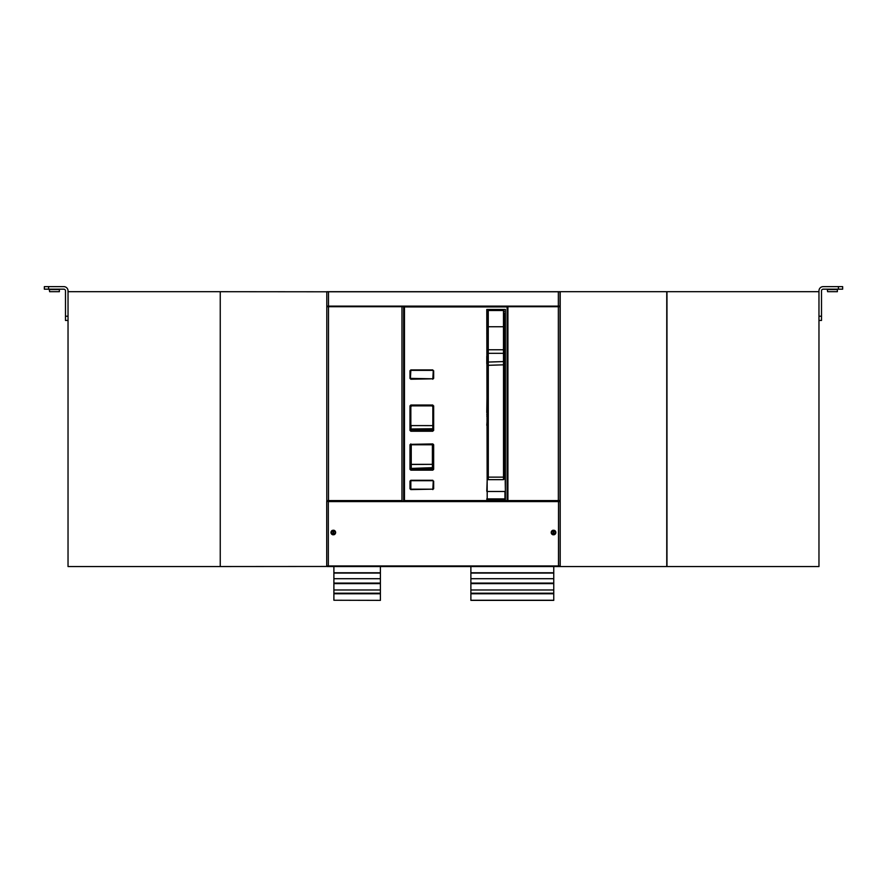 <?xml version="1.0" encoding="UTF-8"?>
<svg xmlns="http://www.w3.org/2000/svg" width="887" height="887" viewBox="0 0 887 887"><rect width="100%" height="100%" fill="white"/><g stroke="black" fill="none" stroke-linecap="round" stroke-linejoin="round"><path stroke-width="1.33" d="M380.401 566.538L380.401 572.769L333.889 572.769L333.889 566.538M333.889 600.244L380.401 600.366L333.889 600.244L333.889 572.769M380.401 572.769L380.401 600.244M380.401 589.988L333.889 589.988M380.401 578.712L333.889 578.712M553.754 566.538L553.754 600.366L470.886 600.366L470.886 566.538M553.754 578.712L470.886 578.712M553.754 589.988L470.886 589.988M560.03 306.126L560.03 306.714L558.344 306.714L558.344 306.126L560.03 306.126L560.03 291.79L326.804 291.79L326.804 500.578L401.977 500.578L401.977 306.714L507.098 306.924M326.804 500.578L326.804 501.288M401.977 306.714L326.804 306.714M560.03 501.288L560.03 500.578L403.652 500.578L403.652 306.924L507.12 306.924L507.12 500.578M327.392 306.714L327.392 306.126M558.344 291.79L558.344 306.126L326.804 306.126M559.442 306.714L559.442 306.126M558.344 500.578L558.344 306.714L507.098 306.714M560.03 306.714L560.03 500.578M486.786 333.357L487.418 333.357L487.418 326.749L504.326 326.749L504.326 313.056M504.326 320.673L504.326 363.958M487.418 478.814L487.418 365.311L488.293 365.311L488.293 477.128L488.26 479.656L487.418 478.814A0.843 0.843 180 0 0 488.26 479.656L503.483 479.656L503.517 477.128L503.517 364.823L488.293 365.311L488.26 353.303A0.843 0.643 180 0 0 487.418 353.946L487.418 349.711L488.26 349.766L488.26 310.517L503.483 310.517L503.483 349.766L488.26 349.766L488.26 353.303L503.483 353.303L503.483 349.766L504.326 349.711L504.326 353.946A0.843 0.643 180 0 0 503.483 353.303L503.517 364.823L504.326 364.823L503.883 473.591M504.326 320.517L504.326 313.566M504.326 349.711L504.326 326.749M504.326 353.946L504.326 362.229A0.843 0.643 180 0 0 503.483 361.586L488.26 362.062L487.418 362.716L487.418 473.503M488.26 479.656L503.483 479.656L504.326 478.814L504.326 362.229M487.418 353.946L487.418 362.716M487.418 349.711L487.418 312.612M432.834 405.448L410.415 405.869L410.836 430.816L410.836 406.712L410.836 425.583L432.834 425.616L432.834 406.712L431.98 405.869L411.69 405.869L410.836 406.712M432.823 405.026L410.825 405.026L409.982 405.869L409.982 430.395L410.825 431.237L432.834 430.816L432.834 429.63L410.836 429.851L432.834 429.63L410.836 429.53L411.246 425.438M432.834 406.712L432.834 429.286L432.834 425.616L411.246 425.583M431.98 405.869L411.69 405.869M433.255 444.764L433.255 469.29L409.982 469.29L410.825 470.143L410.836 468.746L432.834 468.524L410.836 468.746L432.834 468.214L432.834 464.333L411.246 464.478L410.836 468.425L432.39 467.671L432.823 470.143L433.665 469.29L433.665 444.764L432.823 443.921L433.665 444.764M432.39 467.671L432.834 444.764L410.836 444.764L410.836 464.622M410.836 462.083L410.836 464.333M330.984 532.51C332.536 535.504 334.089 535.504 335.641 532.51C334.089 529.506 332.536 529.506 330.984 532.51M555.85 532.51C554.297 535.504 552.745 535.504 551.193 532.51C552.745 529.506 554.297 529.506 555.85 532.51M327.303 501L559.52 501A0.588 0.588 0 0 1 560.118 501.598L560.118 565.95A0.588 0.588 -90 0 1 559.52 566.538L327.303 566.538A0.588 0.588 0 0 1 326.715 565.95L326.715 501.598A0.588 0.588 90 0 1 327.303 501L326.715 501.598L328.345 501M553.178 534.373L553.178 530.637A1.907 1.907 0 0 0 553.178 534.373L553.178 534.806M553.033 530.238A2.328 2.328 0 0 0 553.033 534.783M553.854 530.637L553.854 534.373A1.907 1.907 0 0 0 553.854 530.637L553.854 534.373M554.375 530.337A2.328 2.328 0 0 1 553.854 534.806M333.645 530.637L333.645 534.373A1.907 1.907 0 0 0 333.645 530.637L333.645 530.204M333.8 534.783A2.328 2.328 0 0 0 333.8 530.238M332.969 534.373L332.969 530.637A1.907 1.907 0 0 0 332.969 534.373L332.969 534.806A2.328 2.328 0 0 1 332.459 530.337M332.969 530.637L332.969 534.806M433.255 481.131L432.834 489.169L410.836 489.169L410.836 480.71L432.834 480.71M432.834 489.169L410.825 489.591L409.982 488.748L409.982 481.131L410.825 480.288L432.823 480.288M433.255 488.748L432.823 489.591M433.255 370.777L432.834 378.804L410.415 378.383L410.836 370.356L432.834 370.356M432.834 378.804L410.825 379.226L409.982 378.383L409.982 370.777L410.825 369.923L432.823 369.923M433.255 378.383L432.823 379.226M410.415 469.29L410.415 444.764L432.834 444.343M410.836 444.343L432.823 443.921M409.982 469.29L409.982 444.764L410.825 443.921M410.825 431.237L432.823 431.237L433.255 405.869M432.823 431.237L433.255 430.395M487.196 500.157L486.786 309.463L505.39 309.463L505.39 499.414L504.947 500.157L487.196 500.157L486.786 499.314M486.786 491.243L487.418 473.403M504.326 412.71L504.958 412.71L505.39 355.931L504.326 356.474M505.39 499.314L487.207 499.736L487.207 491.487L504.958 491.487L504.947 500.157M504.326 473.403L505.39 473.403M505.39 491.243L505.091 473.536M507.12 306.924L507.918 306.924L507.918 500.578M65.494 320.462L68.033 320.462L68.033 290.858A4.224 4.224 0 0 0 63.797 286.634L44.35 286.634L44.35 289.173L63.797 289.173A1.696 1.696 0 0 1 65.494 290.858L65.494 320.462M49.639 289.594L59.362 289.594L59.362 291.701L49.639 291.701L49.217 289.173M818.967 316.227L821.506 316.227L821.506 290.858A1.696 1.696 0 0 1 823.203 289.173L842.65 289.173L842.65 286.634L823.203 286.634A4.224 4.224 0 0 0 818.967 290.858L818.967 566.538L666.969 566.538L666.969 291.701L818.967 291.701M821.506 316.227L821.506 320.462L818.967 320.462M827.638 289.594L837.361 289.594L837.361 291.701L827.638 291.701L827.216 289.173M666.969 291.701L560.196 291.701L560.196 566.538L666.969 566.538M326.804 291.79L220.242 291.701L220.242 566.538L326.804 566.46M220.242 291.701L220.242 566.538M220.031 566.538L68.033 566.538L68.033 291.701L220.031 291.701M666.758 566.538L666.758 291.701M326.715 565.95L560.118 565.95L559.52 566.538L560.196 566.538M560.196 291.701L326.804 291.701M380.401 593.758L333.889 593.758M380.401 593.281L333.889 593.281M380.401 593.215L333.889 593.215M380.401 583.624L333.889 583.624M380.401 583.147L333.889 583.147M380.401 583.081L333.889 583.081M380.401 573.069L333.889 573.069M553.754 572.769L470.886 572.769M553.754 573.069L470.886 573.069M553.754 583.081L470.886 583.081M553.754 583.147L470.886 583.147M553.754 583.624L470.886 583.624M553.754 593.215L470.886 593.215M553.754 593.281L470.886 593.281M553.754 593.758L470.886 593.758M553.754 600.244L470.886 600.244M328.489 500.578L328.489 291.79M504.326 477.128L487.418 477.128M432.39 428.743L411.246 428.986M411.246 444.764L411.246 464.333L432.39 464.333L432.39 444.764M411.246 464.333L411.246 467.881M328.345 566.538L328.312 501.598L558.522 501.598L558.488 501M558.488 566.538L558.522 501.598L560.118 501.598M433.665 488.748L433.665 481.131M433.665 378.383L433.665 370.777M410.825 470.143L432.823 470.143M433.665 405.869L433.665 430.395M486.786 363.792L486.786 356.175M486.786 498.904L505.39 498.904M486.786 412.599L487.418 363.892M486.786 425.316L487.418 416.347M486.786 416.047L487.418 414.672M486.786 414.373L487.418 412.71M487.418 425.316L487.207 473.403M504.326 363.892L505.39 363.792M504.326 416.347L504.958 416.347L504.958 414.672L504.326 414.672M504.958 473.403L504.958 425.316L504.326 425.316M505.39 425.316L505.39 416.047M505.39 412.599L505.39 414.373M504.326 473.647L504.958 473.647M404.461 306.924L404.461 500.578M65.494 316.227L68.033 316.227M48.574 286.634L48.574 289.173M838.426 289.173L838.426 286.634M487.418 318.134L486.786 318.134M503.483 310.517L504.326 311.37M503.483 479.656L504.326 478.814M488.26 310.517L487.418 311.37M487.418 356.341L486.83 356.119M504.326 356.341L505.335 356.119"/></g></svg>
